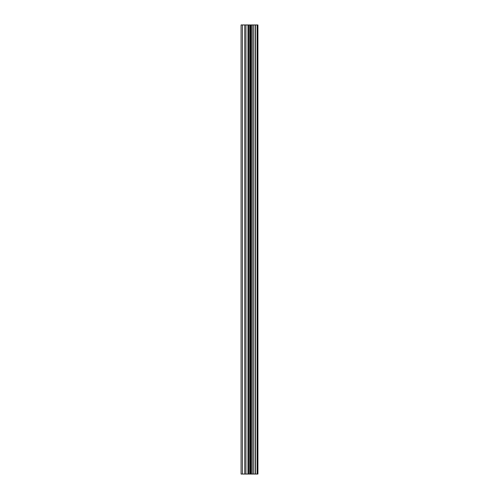 <?xml version="1.0" encoding="UTF-8"?>
<svg xmlns="http://www.w3.org/2000/svg" width="499" height="499" viewBox="0 0 499 499"><rect width="100%" height="100%" fill="white"/><g stroke="black" fill="none" stroke-linecap="round" stroke-linejoin="round"><path stroke-width="0.75" d="M247.978 474.05L257.921 474.05L257.921 24.95L241.079 24.95L241.079 474.05L247.978 474.05L247.978 24.95M257.085 474.05L257.085 24.95M255.382 474.05L255.382 24.95M255.089 474.05L255.089 24.95M252.881 474.05L252.881 24.95M251.44 474.05L251.44 24.95M250.623 474.05L250.623 24.95M248.776 474.05L248.776 24.95M244.753 474.05L244.753 24.95M242.427 474.05L242.427 24.95M257.365 474.05L257.365 24.95M253.211 474.05L253.211 24.95M250.991 474.05L250.991 24.95M249.831 474.05L249.831 24.95M245.951 474.05L245.951 24.95"/></g></svg>
